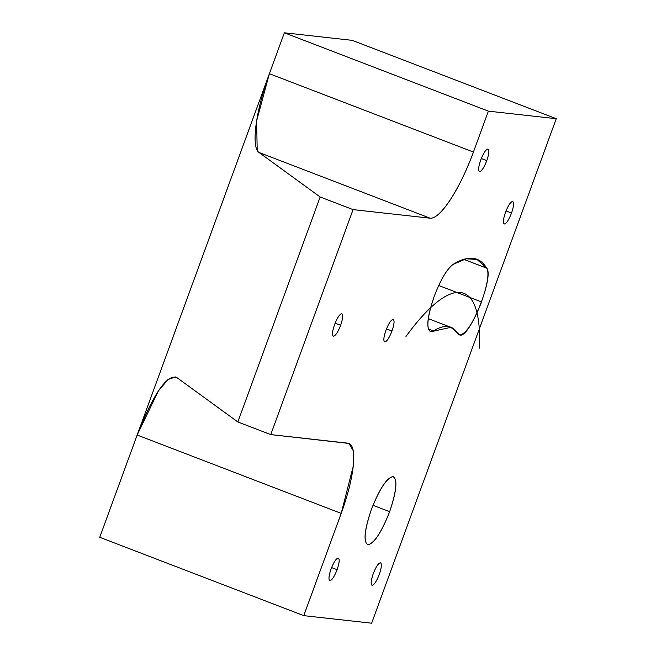 <?xml version="1.0" encoding="UTF-8"?>
<svg xmlns="http://www.w3.org/2000/svg" width="656" height="656" viewBox="0 0 656 656"><rect width="100%" height="100%" fill="white"/><g stroke="black" fill="none" stroke-linecap="round" stroke-linejoin="round"><path stroke-width="0.98" d="M269.345 73.816L137.235 434.821C153.635 393.534 166.78 374.412 176.669 377.454L237.841 421.964L320.169 196.98L259.005 152.479C251.1 147.264 255.471 111.577 269.345 73.816M488.392 111.151L473.386 152.143C459.659 189.617 440.127 219.301 430.123 218.194L353.076 209.617L270.748 434.6L347.795 443.169C357.782 444.284 354.929 475.805 341.235 513.279L303.769 615.648L371.64 623.2L556.263 118.703L488.392 111.151L556.263 118.703L352.231 40.352L284.36 32.8L99.737 537.297L303.769 615.648L99.737 537.297L137.161 435.035L341.194 513.386L303.769 615.648L371.64 623.2L556.263 118.703L352.231 40.352L284.36 32.8L488.392 111.151L473.419 152.053L269.386 73.702L284.36 32.8L488.392 111.151M329.96 580.601C328.361 579.732 328.73 575.87 331.05 569.023C333.724 562.208 336.11 558.568 338.193 558.108C339.783 558.978 339.423 562.84 337.102 569.695C334.421 576.501 332.043 580.142 329.96 580.601C328.353 579.756 328.713 575.894 331.05 569.023C333.732 562.176 336.11 558.543 338.193 558.108C339.8 558.953 339.439 562.815 337.102 569.695C334.412 576.534 332.034 580.166 329.96 580.601L329.747 580.552M479.651 171.552C478.052 170.675 478.421 166.821 480.741 159.966C483.423 153.151 485.801 149.511 487.884 149.051C489.474 149.921 489.114 153.783 486.793 160.638C484.112 167.452 481.734 171.085 479.651 171.552C478.044 170.708 478.404 166.845 480.741 159.966C483.423 153.127 485.809 149.486 487.884 149.051C489.491 149.896 489.13 153.758 486.793 160.638C484.112 167.477 481.725 171.118 479.651 171.552L479.438 171.495M438.708 285.508L481.553 301.957C473.435 322.604 466.219 333.625 459.905 335.027L450.885 327.319L430.787 331.788C425.957 329.148 427.056 317.438 434.092 296.676C440.52 279.899 446.843 269.149 453.058 264.434L466.072 258.808L476.961 259.415L486.752 268.173C493.419 279.202 470.213 336.495 459.905 335.027L458.019 333.699C452.673 325.007 444.481 324.097 433.444 330.977L430.787 331.788C426.039 329.279 427.146 317.578 434.092 296.676C440.594 279.751 446.916 269.009 453.058 264.434C468.195 254.995 479.429 256.25 486.744 268.181L463.808 259.374M512.615 201.466C514.206 202.343 513.845 206.197 511.524 213.052C508.843 219.867 506.465 223.507 504.382 223.967C502.783 223.097 503.144 219.235 505.464 212.38C508.154 205.541 510.532 201.9 512.615 201.466C514.222 202.319 513.861 206.173 511.524 213.052C508.835 219.891 506.457 223.532 504.382 223.967C502.767 223.122 503.136 219.26 505.464 212.38C508.146 205.566 510.532 201.933 512.615 201.466L512.779 201.507M392.952 476.576C397.79 479.216 396.683 490.918 389.656 511.68C381.53 532.328 374.314 543.348 368.008 544.751C363.178 542.11 364.277 530.409 371.312 509.638C379.463 489.105 386.679 478.076 392.952 476.576C397.7 479.077 396.601 490.778 389.656 511.68C381.497 532.221 374.281 543.242 368.008 544.751C363.26 542.241 364.359 530.54 371.312 509.638C379.43 488.999 386.646 477.978 392.952 476.576L393.518 476.707M333.478 336.216C331.887 335.347 332.248 331.485 334.568 324.63C337.25 317.816 339.628 314.183 341.71 313.716C343.309 314.593 342.94 318.455 340.62 325.302C337.938 332.116 335.56 335.757 333.478 336.216C331.87 335.364 332.231 331.501 334.568 324.63C337.25 317.799 339.628 314.158 341.71 313.716C343.318 314.568 342.957 318.431 340.62 325.302C337.938 332.141 335.56 335.774 333.478 336.216L333.273 336.159M384.842 341.932C383.252 341.054 383.612 337.192 385.933 330.345C388.614 323.531 390.992 319.89 393.075 319.431C394.674 320.3 394.305 324.162 391.985 331.018C389.311 337.832 386.925 341.464 384.842 341.932C383.235 341.079 383.596 337.217 385.933 330.345C388.614 323.506 391.001 319.874 393.075 319.431C394.682 320.284 394.322 324.146 391.985 331.018C389.303 337.848 386.925 341.489 384.842 341.932L384.637 341.874M463.825 259.374L486.744 268.173C494.23 276.84 469.524 338.357 459.905 335.027L458.839 334.609M459.905 335.027L459.348 334.888M433.444 330.977L428.401 329.041L433.444 330.977M430.787 331.788L430.221 331.649M389.656 511.68L372.985 505.284L389.656 511.68M368.008 544.751L367.442 544.611M176.669 377.454L237.841 421.964L270.748 434.6L348.918 443.44L353.248 450.697L353.281 466.145L341.194 513.386L137.161 435.035L158.367 391.001L168.067 379.488L175.685 376.921L176.669 377.454M259.005 152.479L320.169 196.98L353.076 209.617L430.123 218.194L259.005 152.479L430.123 218.194C440.16 219.407 459.758 189.469 473.419 152.053L269.386 73.702L256.619 120.917L257.201 150.306M353.076 209.617L270.748 434.6L237.841 421.964L320.169 196.98L353.076 209.617M391.985 331.018L386.491 328.902L391.985 331.018M486.793 160.638L481.291 158.522L486.793 160.638M511.524 213.052L506.022 210.945L511.524 213.052M372.149 585.3C370.558 584.43 370.919 580.568 373.239 573.713C375.921 566.899 378.299 563.258 380.382 562.799C381.981 563.668 381.612 567.53 379.291 574.385C376.618 581.2 374.232 584.832 372.149 585.3L371.968 585.25M337.102 569.695L331.6 567.579L337.102 569.695M340.62 325.302L335.118 323.195L340.62 325.302M405.957 336.495A232.765 57.261 -69 0 1 479.356 348.147M449.532 326.803L428.327 318.66M476.961 259.415L475.1 258.702"/></g></svg>
